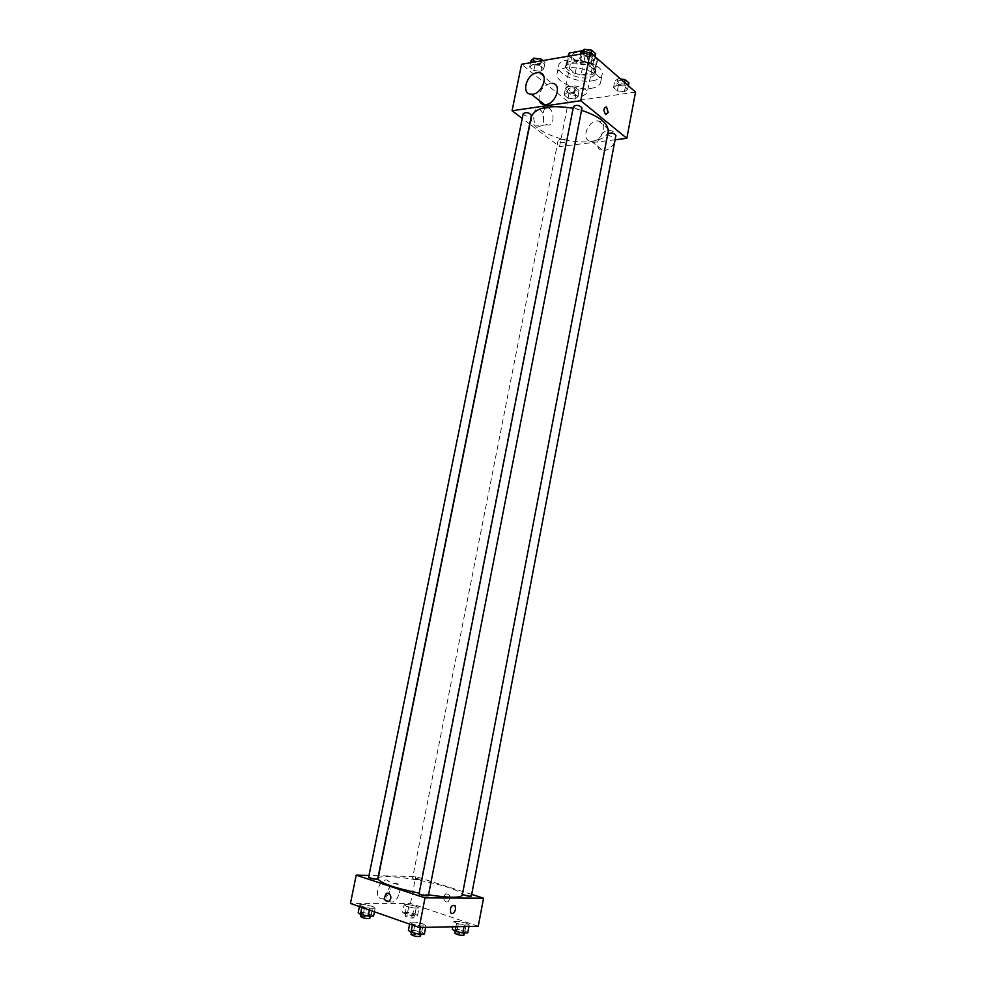 <?xml version="1.0" encoding="UTF-8"?>
<svg xmlns="http://www.w3.org/2000/svg" width="986" height="986" viewBox="0 0 986 986"><rect width="100%" height="100%" fill="white"/><g stroke="black" fill="none" stroke-linecap="round" stroke-linejoin="round"><path stroke-width="0.74" stroke-dasharray="4.93 3.7" d="M582.418 96.11L587.212 93.165C588.975 87.113 566.026 82.602 565.372 88.876C566.938 93.83 572.62 96.246 582.418 96.11M588.876 63.03L593.695 59.887C595.519 53.515 572.656 49.029 571.942 55.623C573.458 60.812 579.102 63.277 588.876 63.03M582.64 50.68L588.568 52.147L586.559 62.451L580.557 60.972L567.233 63.227L566.198 65.051L566.149 65.865L575.171 73.445L577.167 63.338L568.17 55.672L568.219 54.859M588.568 52.147L597.491 59.924L596.271 62.574L583.034 64.78L577.167 63.338M586.559 62.451L595.495 70.154L597.491 59.924M596.271 62.574L594.299 72.754L581.05 74.887L583.034 64.78M594.299 72.754L595.495 70.154M575.171 73.445L581.05 74.887M593.338 65.939L595.79 70.856C594.731 79.804 563.462 73.667 565.853 64.99C566.371 58.679 586.325 59.32 593.338 65.939M592.845 68.515C585.82 61.908 565.853 61.255 565.348 67.541C563.77 72.989 578.905 79.484 588.667 77.635C592.549 76.97 594.755 75.552 595.298 73.42L592.845 68.515M566.149 65.865L568.17 55.672M580.557 60.972L582.566 50.742M567.233 63.227L568.639 56.14M592.413 80.815C598.095 79.841 601.337 77.795 602.126 74.665C605.786 62.192 559.875 53.182 558.557 66.111C556.289 74.061 578.227 83.453 592.413 80.815M590.934 88.407C596.616 87.458 599.858 85.437 600.634 82.343C604.282 70.018 558.31 60.996 557.028 73.79C554.785 81.641 576.761 90.983 590.934 88.407M582.985 55.919L590.343 56.794L594.422 60.331L591.156 62.981L583.86 62.106L579.768 58.581L582.985 55.919L590.343 56.794L594.422 60.331L591.156 62.981L583.86 62.106L579.768 58.581L582.985 55.919L583.441 53.589M532.526 64.558L539.625 65.409L543.791 68.823L540.87 71.349L533.82 70.499L529.642 67.11L532.526 64.558L539.625 65.409L543.791 68.823L540.87 71.349L533.82 70.499L529.642 67.11L532.526 64.558L532.982 62.303M635.551 92.08L568.33 101.94L521.557 64.263M616.792 85.129L623.928 86.004L627.725 89.307L624.409 91.723L617.347 90.848L613.526 87.569L616.792 85.129L623.928 86.004L627.725 89.307L624.409 91.723L617.347 90.848L613.526 87.569L616.792 85.129L618.012 78.72L620.638 79.04M567.098 92.684L574 93.534L577.882 96.727L574.9 99.031L568.059 98.193L564.152 95.026L567.098 92.684L574 93.534L577.882 96.727L574.9 99.031L568.059 98.193L564.152 95.026L567.098 92.684L568.33 86.448L575.22 87.298L579.102 90.502L576.12 92.844L569.279 91.994L565.385 88.814L568.33 86.448M531.405 116.594C527.769 129.437 566.284 145.065 591.07 141.355C601.14 140 606.858 136.771 608.189 131.656M581.543 110.333L573.137 108.25M615.091 139.778L559.555 146.557L529.876 124.187M529.692 124.039L522.235 118.419M523.221 113.563C523.862 115.387 526.043 116.299 529.778 116.286L531.454 115.288M573.495 106.389C574.111 108.275 576.329 109.187 580.138 109.15L581.986 108.041M607.807 133.702L607.684 133.973C608.263 135.686 610.371 136.536 614.031 136.524L615.905 135.476M559.863 139.199C563.437 139.199 565.533 140.049 566.137 141.725C563.068 143.253 560.418 142.736 558.162 140.148L559.863 139.199M559.555 146.557L568.33 101.94M543.532 121.389C544.186 115.719 542.818 111.677 539.441 109.249C532.97 105.613 531.22 123.114 537.777 125.986C540.562 127.021 542.485 125.493 543.532 121.389M539.169 100.412C538.368 92.117 542.053 86.435 550.225 83.391L551.963 83.317L538.812 72.644M592.808 141.257C603.185 140.517 608.473 121.34 598.416 120.97C587.656 119.479 580.162 140.949 591.329 141.294L592.808 141.257M615.363 139.741C616.188 134.379 614.438 131.286 610.1 130.435C599.389 128.907 591.982 150.118 603.099 150.525L604.566 150.488C609.04 149.662 612.405 146.791 614.685 141.898M552.875 120.095C553.54 114.401 552.172 110.333 548.808 107.893C542.362 104.22 540.611 121.82 547.131 124.717C549.917 125.764 551.827 124.224 552.875 120.095M378.008 878.649C377.971 873.362 422.353 878.957 447.089 887.129C457.208 890.407 462.274 893.094 462.274 895.177M428.54 894.844L419.161 893.168M414.034 879.105L421.269 880.03C418.52 878.662 415.611 878.095 412.542 878.316L414.034 879.105M419.013 893.895L428.355 895.744M462.422 894.388L471.37 896.064M368.616 877.367L377.687 879.093M471.69 894.401L415.784 876.579L378.612 875.691M378.377 875.691L368.998 875.469M359.779 904.741L362.047 906.479L369.762 908.217L375.148 908.205L372.819 906.454L365.177 904.741L359.779 904.741L362.047 906.479L369.762 908.217L375.148 908.205L372.819 906.454L365.177 904.741L359.779 904.741L359.409 906.565M453.819 921.54L456.567 923.352L464.32 925.09L469.237 924.991L466.427 923.179L458.749 921.454L453.819 921.54L456.567 923.352L464.32 925.09L469.237 924.991L466.427 923.179L458.749 921.454L453.819 921.54L452.808 926.778M478.247 926.248L410.484 903.459L350.449 903.435M410.003 922.23L412.629 924.116L420.64 925.928L425.964 925.829L423.277 923.931L415.34 922.144L410.003 922.23L412.629 924.116L420.64 925.928L425.964 925.829L423.277 923.931L415.34 922.144L410.003 922.23L409.634 924.116M404.124 904.717L406.528 906.393L414.009 908.057L419.001 908.044L416.523 906.368L409.128 904.717L404.124 904.717L406.528 906.393L414.009 908.057L419.001 908.044L416.523 906.368L409.128 904.717L404.124 904.717L402.621 912.297L405.024 914.01L412.505 915.686L417.509 915.637L415.044 913.923L407.637 912.26L402.621 912.297M410.484 903.459L415.784 876.579M390.16 889.717L388.854 881.595C383.69 874.681 373.374 891.443 379.031 897.679C383.665 900.686 387.375 898.036 390.16 889.717M446.103 902.005L448.162 901.759C451.132 896.89 450.306 894.265 445.684 893.871C442.997 896.915 443.133 899.626 446.103 902.005L448.162 901.759C451.132 896.89 450.294 894.265 445.684 893.871C442.985 896.915 443.133 899.626 446.103 902.005M388.509 893.082C391.516 895.559 391.627 898.419 388.854 901.648L388.841 901.648M399.527 892.835L398.221 884.664C393.069 877.713 382.765 894.598 388.422 900.871C393.044 903.879 396.742 901.192 399.527 892.835M412.949 913.936L414.44 914.823C411.335 915.193 408.414 914.626 405.677 913.11C406.799 912.617 409.227 912.888 412.949 913.936M405.024 914.01L406.528 906.393M412.505 915.686L414.009 908.057M417.509 915.637L419.001 908.044M415.044 913.923L416.523 906.368M407.637 912.26L409.128 904.717M412.345 916.968L413.837 917.867C410.731 918.249 407.81 917.683 405.073 916.154C406.207 915.649 408.623 915.92 412.345 916.968M373.558 916.08L371.241 914.305L363.587 912.58L358.189 912.617M368.974 914.318L370.416 915.218C367.174 915.661 364.142 915.082 361.307 913.48C362.54 912.937 365.091 913.221 368.974 914.318M361.85 907.416L362.047 906.479M369.393 910.053L369.762 908.217M374.421 911.803L375.148 908.205M371.241 914.305L372.819 906.454M363.587 912.58L365.177 904.741M360.666 916.635C361.899 916.08 364.463 916.364 368.345 917.473L369.787 918.373M467.758 932.842L464.948 930.981L457.257 929.256L452.315 929.367M462.865 931.03L464.542 932.016C461.337 932.411 458.33 931.807 455.52 930.192C456.604 929.675 459.057 929.946 462.865 931.03M455.926 926.704L456.567 923.352M464.049 926.544L464.32 925.09M468.966 926.446L469.237 924.991M464.948 930.981L466.427 923.179M457.257 929.256L458.749 921.454M454.916 933.335C456.013 932.793 458.465 933.076 462.274 934.161L463.938 935.159M424.374 933.988L421.7 932.041L413.75 930.242L408.401 930.365M419.457 932.103L421.071 933.101C417.731 933.569 414.601 932.953 411.692 931.252C412.887 930.673 415.476 930.957 419.457 932.103M412.431 925.09L412.629 924.116M420.344 927.444L420.64 925.928M425.669 927.333L425.964 925.829M421.7 932.041L423.277 923.931M413.75 930.242L415.34 922.144M411.051 934.518C412.247 933.927 414.847 934.21 418.816 935.357L420.443 936.367M574.481 91.501L576.194 90.429C574 87.668 571.362 87.15 568.281 88.863C568.848 90.675 570.919 91.55 574.481 91.501M574 93.534L575.22 87.298M577.882 96.727L579.102 90.502M574.9 99.031L576.12 92.844M568.059 98.193L569.279 91.994M564.152 95.026L565.385 88.814M574.481 91.476L576.206 90.416C574 87.655 571.362 87.125 568.281 88.851C568.86 90.65 570.919 91.525 574.481 91.476M542.879 60.59L545.085 62.414L542.152 64.965L535.115 64.115L530.936 60.713M540.402 63.523L542.09 62.414C539.847 59.443 537.124 58.864 533.919 60.688C534.523 62.66 536.692 63.609 540.402 63.523L542.103 62.401C539.86 59.431 537.136 58.852 533.919 60.664C534.535 62.636 536.692 63.585 540.414 63.511M539.625 65.409L540.513 60.996M543.791 68.823L545.085 62.414M540.87 71.349L542.152 64.965M533.82 70.499L535.115 64.115M529.642 67.11L530.53 62.722M628.945 82.91L625.617 85.351L618.555 84.5L614.746 81.197L618.012 78.72M624.027 83.958L625.925 82.787C623.645 79.928 620.921 79.435 617.754 81.308C618.296 83.157 620.391 84.044 624.027 83.958L625.925 82.762C623.657 79.903 620.933 79.41 617.754 81.283C618.296 83.132 620.391 84.02 624.027 83.946M623.928 86.004L624.594 82.504M627.725 89.307L628.39 85.819M624.409 91.723L625.617 85.351M617.347 90.848L618.555 84.5M613.526 87.569L614.746 81.197M595.704 53.737L592.438 56.412L585.142 55.549L581.062 51.999M590.725 54.92L592.598 53.688C590.281 50.594 587.471 50.052 584.156 52.048C584.735 54.07 586.929 55.019 590.725 54.92L592.598 53.663C590.281 50.582 587.471 50.027 584.168 52.024C584.747 54.045 586.929 55.006 590.725 54.896M590.343 56.794L591.045 53.17M594.422 60.331L595.113 56.732M591.156 62.981L592.438 56.412M583.86 62.106L585.142 55.549M579.768 58.581L580.655 54.07M571.942 55.623L565.372 88.876M593.695 59.887L587.212 93.165M595.298 73.42L595.79 70.856M565.348 67.541L565.853 64.99M566.198 65.051L567.948 56.264M595.445 70.795L597.43 60.59M600.634 82.343L602.126 74.665M557.028 73.79L558.557 66.111M591.329 141.294L603.099 150.525M598.416 120.97L610.1 130.435M548.808 107.893L539.441 109.249M547.131 124.717L537.777 125.986M558.162 140.148L412.542 878.316M566.137 141.725L421.269 880.03M462.385 894.265L607.684 133.973M398.221 884.664L388.854 881.595M388.422 900.871L379.031 897.679M413.837 917.867L414.44 914.823M405.073 916.154L405.677 913.11M370.231 916.117L370.416 915.218M361.098 914.54L361.307 913.48M464.369 932.929L464.542 932.016M455.31 931.277L455.52 930.192M420.886 934.075L421.071 933.101M411.458 932.411L411.692 931.252"/><path stroke-width="1.48" d="M568.639 56.14L569.255 52.997L567.948 56.264M569.255 52.997L582.64 50.68M522.235 118.419L512.067 110.765L521.557 64.263L590.195 52.431L635.551 92.08L626.837 138.336L615.091 139.778M512.067 110.765L580.754 100.708L590.195 52.431M580.754 100.708L626.837 138.336M608.214 112.478L605.724 114.586C603.185 110.494 603.432 107.93 606.489 106.907L608.214 112.478L605.724 114.586C603.185 110.494 603.432 107.93 606.489 106.907L608.214 112.478M428.54 894.844C449.197 897.913 460.437 898.024 462.274 895.177L608.189 131.656C608.572 123.496 599.685 116.397 581.543 110.333M573.137 108.25C549.387 104.627 535.484 107.412 531.405 116.594L378.008 878.649C379.61 882.852 393.328 887.696 419.161 893.168M531.454 115.288C529.149 112.515 526.413 111.936 523.221 113.563L368.616 877.367C371.475 878.797 374.495 879.376 377.687 879.093L531.454 115.288M581.986 108.041C579.62 105.157 576.785 104.602 573.495 106.389L419.013 893.895C421.946 895.424 425.065 896.04 428.355 895.744L581.986 108.041M462.422 894.388C465.712 895.818 468.695 896.373 471.37 896.064L615.905 135.476C614.007 132.962 611.295 132.37 607.807 133.702M551.963 83.317C563.092 83.563 555.328 105.712 544.494 104.59C541.844 104.368 540.069 102.988 539.169 100.412M614.685 141.898L615.363 139.741M537.062 72.742L538.812 72.644C549.991 72.828 542.115 95.26 531.232 94.2C520.83 94.249 526.351 73.999 537.062 72.742M368.998 875.469L356.205 875.161L425.015 897.864L483.547 898.172L471.69 894.401M356.205 875.161L350.449 903.435L419.223 927.469L425.015 897.864M419.223 927.469L478.247 926.248L483.547 898.172M455.581 909.191C454.361 913.036 452.747 914.281 450.75 912.95C449.826 907.477 451.255 904.988 455.027 905.468L455.581 909.191C454.361 913.036 452.747 914.281 450.75 912.95C449.826 907.477 451.255 904.988 455.027 905.468L455.581 909.191M388.509 893.082C391.504 895.559 391.627 898.419 388.841 901.648C384.121 901.229 383.32 898.456 386.426 893.341L388.509 893.082L386.426 893.341C383.32 898.456 384.121 901.229 388.854 901.648M359.409 906.565L358.189 912.617L360.445 914.392L368.16 916.142L373.558 916.08L374.421 911.803M360.445 914.392L361.85 907.416M368.16 916.142L369.393 910.053M370.231 916.117L369.787 918.373C366.533 918.829 363.501 918.249 360.666 916.635L361.098 914.54M452.808 926.778L452.315 929.367L455.064 931.228L462.816 932.978L467.758 932.842L468.966 926.446M455.064 931.228L455.926 926.704M462.816 932.978L464.049 926.544M464.369 932.929L463.938 935.159C460.733 935.566 457.726 934.962 454.916 933.335L455.31 931.277M409.634 924.116L408.401 930.365L411.014 932.312L419.038 934.124L424.374 933.988L425.669 927.333M411.014 932.312L412.431 925.09M419.038 934.124L420.344 927.444M420.886 934.075L420.443 936.367C417.09 936.848 413.96 936.232 411.051 934.518L411.458 932.411M530.53 62.722L530.936 60.713L533.82 58.125L540.92 58.975L542.879 60.59M532.982 62.303L533.82 58.125M540.513 60.996L540.92 58.975M620.638 79.04L625.149 79.583L628.945 82.91L628.39 85.819M624.594 82.504L625.149 79.583M580.655 54.07L581.062 51.999L584.279 49.3L591.637 50.163L595.704 53.737L595.113 56.732M583.441 53.589L584.279 49.3M591.045 53.17L591.637 50.163M544.494 104.59L531.232 94.2"/></g></svg>
